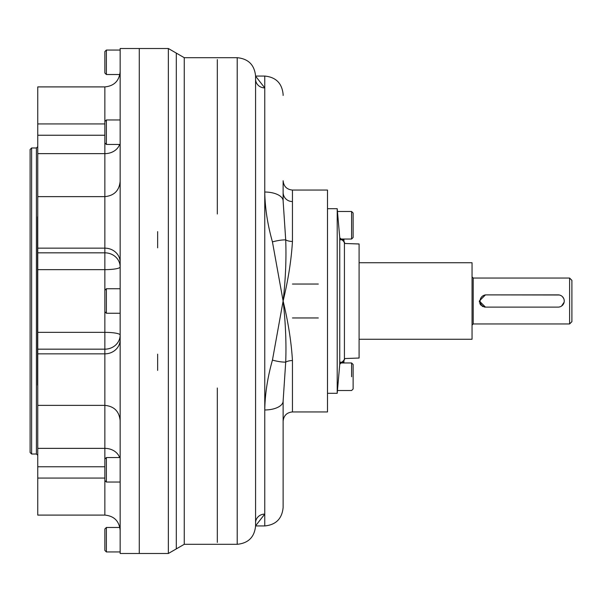 <?xml version="1.0" encoding="UTF-8"?>
<svg xmlns="http://www.w3.org/2000/svg" width="602" height="602" viewBox="0 0 602 602"><rect width="100%" height="100%" fill="white"/><g stroke="black" fill="none" stroke-linecap="round" stroke-linejoin="round"><path stroke-width="0.9" d="M343.945 242.147L343.945 239.792L340.408 239.792M340.408 362.208L343.945 362.208L343.945 359.853M344.517 243.441L344.517 242.192L344.517 243.479L359.093 243.96L344.517 243.479L359.093 243.998L359.093 358.039L344.517 358.559L344.427 359.815L344.427 242.185L344.427 359.815L339.754 364.248L339.754 237.752L337.21 208.691L337.21 393.309L327.496 393.309L327.496 208.691L337.21 208.691L337.21 393.309L339.754 364.248L339.754 237.752L344.517 242.192L344.517 243.479L359.093 243.96L359.093 358.039L344.517 358.559L344.517 359.808L344.517 358.559M120.152 527.472L106.381 527.472L106.381 551.951L106.381 527.472L104.853 529L104.853 550.424L106.381 551.951L120.152 551.951M104.853 547.158L104.853 533.018M37.753 403.332L37.753 349.168L37.753 353.848L104.853 353.848L104.853 349.168L37.753 349.168L37.753 332.357L104.853 332.357L104.853 349.168L37.753 349.168L37.753 269.643L104.853 269.643A15.298 2.671 0 0 0 120.152 266.972A15.298 2.671 0 0 1 104.853 269.643L104.853 301C104.853 287.402 104.853 287.402 104.853 301C104.853 314.598 104.853 314.598 104.853 301L104.853 332.357A15.298 2.671 0 0 1 120.152 335.028A15.298 2.671 0 0 0 104.853 332.357L104.853 349.168A15.298 14.139 0 0 0 120.152 335.028A15.298 14.139 0 0 1 104.853 349.168L104.853 353.848A15.298 14.139 0 0 0 120.152 339.716A15.298 14.139 0 0 1 104.853 353.848L104.853 448.362A15.298 12.544 0 0 1 119.595 457.55A15.298 12.544 0 0 0 104.853 448.362L104.853 480.509L106.381 482.036L106.381 457.55L106.381 482.036L120.152 482.036L120.152 552.914L120.152 48.514L120.152 553.486L168.357 553.486L168.357 48.514L168.357 553.486L176.303 548.896L176.303 53.104L184.257 57.694L237.211 57.694C248.363 58.785 254.488 64.903 255.579 76.063L255.579 79.201A9.18 8.699 180 0 0 264.76 87.9L264.76 76.063C275.912 77.146 282.029 83.272 283.121 94.424L283.121 95.462M37.753 198.668L37.753 332.357L104.853 332.357L104.853 311.708L106.381 313.243L106.381 288.757L106.381 313.243L120.152 313.243M37.753 103.431L37.753 196.628L37.753 153.638L104.853 153.638A15.298 12.544 0 0 0 119.595 144.45A15.298 12.544 0 0 1 104.853 153.638L104.853 142.915L106.381 144.45L106.381 119.964L106.381 144.45L120.152 144.45L120.152 255.097M120.152 71.6C119.249 80.894 114.147 85.996 104.853 86.906L104.853 121.491L104.853 86.906L37.753 86.906L37.753 135.239L104.853 135.239L37.753 135.239L37.753 153.638L104.853 153.638L104.853 121.491L106.381 119.964L120.152 119.964L120.152 74.528L106.381 74.528L106.381 50.049L106.381 74.528L104.853 73L104.853 51.576L106.381 50.049L120.152 50.049L120.152 48.514L139.28 48.514L139.28 553.486L139.28 48.514L168.357 48.514L176.303 53.104L176.303 548.896L184.257 544.306L184.257 57.694L184.257 544.306L237.211 544.306L237.211 57.694L237.211 544.306C248.363 543.215 254.488 537.097 255.579 525.937L255.579 76.063L264.76 76.063L264.76 192.03A18.361 8.895 -0 0 1 283.121 200.933L285.709 239.897C286.424 259.071 285.566 279.441 283.121 301C288.238 279.779 291.345 259.929 292.452 241.447L292.452 190.059L327.496 190.059L327.496 411.941L292.452 411.941L292.452 360.553C291.345 342.071 288.238 322.22 283.121 301C285.566 322.559 286.424 342.929 285.709 362.103L283.121 401.067L283.121 421.272L283.121 401.067A18.361 8.895 180 0 1 264.76 409.97C265.03 393.896 267.597 377.281 272.443 360.109L283.121 301L272.443 241.891A18.361 4.643 -16.4 0 1 285.709 239.897C286.424 259.071 285.566 279.441 283.121 301L272.443 360.109A18.361 4.643 -163.6 0 0 285.709 362.103A9.331 5.012 180 0 1 292.452 360.553C291.345 342.071 288.238 322.22 283.121 301L272.443 241.891C267.604 224.764 265.038 208.142 264.76 192.03A18.361 8.895 -0 0 1 283.121 200.933L283.121 180.728L283.121 200.933L285.709 239.897A9.331 5.012 -0 0 0 292.452 241.447L292.452 190.059C286.785 189.51 283.67 186.394 283.121 180.728M104.853 68.982L104.853 54.842M353.126 225.276L353.126 234.306M353.126 216.637L353.126 237.504L353.126 213.018L351.598 211.49L351.598 239.032L351.598 211.49L337.459 211.49M351.598 376.762L351.598 362.968L351.598 376.762M353.126 388.982L353.126 364.496L353.126 388.982L351.598 390.51L337.459 390.51M353.126 369.086L353.126 384.4M558.129 307.118A6.118 6.118 0 0 0 564.247 301A6.118 6.118 0 0 0 558.129 294.882L486.205 294.882A6.118 6.118 0 0 0 480.087 301A6.118 6.118 0 0 0 486.205 307.118L558.129 307.118A6.118 6.118 0 0 0 564.247 301A6.118 6.118 0 0 0 558.129 294.882L486.205 294.882A6.118 6.118 0 0 0 480.087 301A6.118 6.118 0 0 0 486.205 307.118L485.445 307.118A6.118 6.118 0 0 1 484.249 307.005A6.118 6.118 0 0 0 485.445 307.118L479.32 301.008L485.445 294.882L559.326 294.995M30.1 216.84L30.1 301L30.1 149.507L31.628 147.979L36.421 147.979L36.421 454.021L37.565 455.165M30.1 385.16L30.1 301L30.1 452.493L31.628 454.021L31.628 147.979L31.628 454.021L36.421 454.021L36.421 147.979L37.565 146.835M37.753 469.319L37.753 131.793M37.565 385.16L37.565 216.84M120.152 420.67C119.249 411.377 114.147 406.275 104.853 405.372L37.753 405.372L37.753 478.071L37.753 466.761L104.853 466.761L37.753 466.761L37.753 448.362L104.853 448.362L104.853 353.848L37.753 353.848L37.753 448.362L104.853 448.362L104.853 459.085L106.381 457.55L120.152 457.55L120.152 353.66M120.152 530.4C119.249 521.106 114.147 516.004 104.853 515.094L104.853 480.509L104.853 515.094L37.753 515.094L37.753 478.071L104.853 478.071L37.753 478.071L37.753 498.569M120.152 288.757L106.381 288.757L104.853 290.292L104.853 252.832L37.753 252.832L37.753 269.643L104.853 269.643L104.853 252.832L37.753 252.832L37.753 248.152L104.853 248.152L104.853 252.832A15.298 14.139 0 0 1 120.152 266.972A15.298 14.139 0 0 0 104.853 252.832L104.853 248.152A15.298 14.139 0 0 1 120.152 262.284A15.298 14.139 0 0 0 104.853 248.152L104.853 196.628L104.853 248.152L37.753 248.152L37.753 196.628L104.853 196.628C114.147 195.725 119.249 190.623 120.152 181.33M104.853 153.638L104.853 196.628L104.853 153.638M37.753 123.929L104.853 123.929L37.753 123.929M472.051 276.897L473.202 278.049L473.202 301L473.202 278.049L569.605 278.049L569.605 301L569.605 278.049L571.9 280.344L571.9 301C571.9 327.217 571.9 327.217 571.9 301C571.9 274.783 571.9 274.783 571.9 301L571.9 321.656L569.605 323.951L473.202 323.951L472.051 325.103M569.605 301L569.605 323.951L569.605 301M473.202 301L473.202 323.951L473.202 301M483.09 306.651A6.118 6.118 0 0 1 482.044 306.087A6.118 6.118 0 0 0 483.09 306.651M481.118 305.327A6.118 6.118 0 0 1 479.794 303.348A6.118 6.118 0 0 0 481.118 305.327M485.445 307.118L479.32 301A6.118 6.118 0 0 0 479.44 302.204A6.118 6.118 0 0 1 479.32 301.008L485.445 294.882M359.093 262.743L472.051 262.743L472.051 339.257L359.093 339.257M564.134 302.196L561.538 306.087M560.477 306.651L559.333 306.997M560.477 295.349L561.531 295.913M562.456 296.673L563.781 298.652M564.127 299.796L564.247 300.97M139.28 247.843L139.28 354.157M318.315 284.039L292.452 284.039M292.301 201.535A9.18 9.18 0 0 1 283.121 192.354A9.18 9.18 0 0 0 292.301 201.535A9.18 9.18 0 0 1 283.121 192.354A9.18 9.18 0 0 0 292.301 201.535M318.315 317.961L292.452 317.961M283.121 409.646L283.121 479.704L283.121 409.646M283.121 506.538L283.121 401.067A18.361 8.895 180 0 1 264.76 409.97L264.76 87.9L255.579 76.176L264.76 87.9A9.18 8.699 180 0 1 255.579 79.201L255.579 522.799A9.18 8.699 180 0 1 264.76 514.1L264.76 409.97C265.03 393.896 267.597 377.281 272.443 360.109A18.361 4.643 -163.6 0 0 285.709 362.103L283.121 401.067L283.121 507.576C282.029 518.728 275.912 524.854 264.76 525.937L264.76 514.1L255.579 525.824L264.76 514.1L264.76 192.03C265.038 208.142 267.604 224.764 272.443 241.891A18.361 4.643 -16.4 0 1 285.709 239.897A9.331 5.012 -0 0 0 292.452 241.447C291.345 259.929 288.238 279.779 283.121 301C285.566 322.559 286.424 342.929 285.709 362.103A9.331 5.012 180 0 1 292.452 360.553L292.452 411.941C286.785 412.49 283.67 415.606 283.121 421.272M255.579 525.937L264.76 525.937L264.76 514.1A9.18 8.699 180 0 0 255.579 522.799L255.579 524.184M157.641 247.843L157.641 231.604M157.641 370.396L157.641 354.157M217.322 387.997L217.322 542.402M217.322 59.598L217.322 214.003M340.04 239.032L351.598 239.032L353.126 237.504M340.04 362.968L351.598 362.968L353.126 364.496M104.853 515.094L37.753 515.094"/></g></svg>
